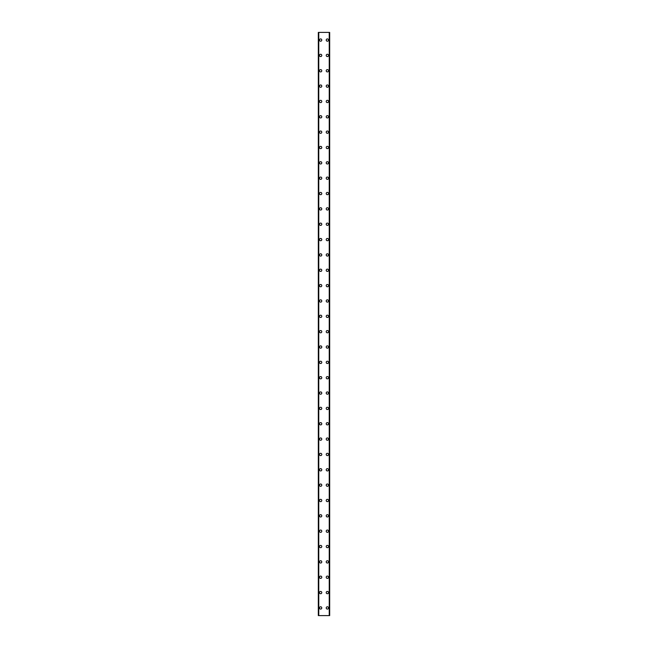<?xml version="1.0" encoding="UTF-8"?>
<svg xmlns="http://www.w3.org/2000/svg" width="648" height="648" viewBox="0 0 648 648"><rect width="100%" height="100%" fill="white"/><g stroke="black" fill="none" stroke-linecap="round" stroke-linejoin="round"><path stroke-width="0.97" d="M319.472 607.929A1.15 1.15 0 0 1 320.622 606.779A1.15 1.15 0 0 1 321.773 607.929A1.15 1.15 0 0 1 320.622 609.08A1.15 1.15 0 0 1 319.472 607.929M319.472 592.58A1.15 1.15 0 0 1 320.622 591.43A1.15 1.15 0 0 1 321.773 592.58A1.15 1.15 0 0 1 320.622 593.73A1.15 1.15 0 0 1 319.472 592.58M319.472 577.23A1.15 1.15 0 0 1 320.622 576.08A1.15 1.15 0 0 1 321.773 577.23A1.15 1.15 0 0 1 320.622 578.38A1.15 1.15 0 0 1 319.472 577.23M319.472 561.881A1.15 1.15 0 0 1 320.622 560.731A1.15 1.15 0 0 1 321.773 561.881A1.15 1.15 0 0 1 320.622 563.039A1.15 1.15 0 0 1 319.472 561.881M319.472 546.539A1.15 1.15 0 0 1 320.622 545.389A1.15 1.15 0 0 1 321.773 546.539A1.15 1.15 0 0 1 320.622 547.69A1.15 1.15 0 0 1 319.472 546.539M319.472 531.19A1.15 1.15 0 0 1 320.622 530.04A1.15 1.15 0 0 1 321.773 531.19A1.15 1.15 0 0 1 320.622 532.34A1.15 1.15 0 0 1 319.472 531.19M319.472 515.84A1.15 1.15 0 0 1 320.622 514.69A1.15 1.15 0 0 1 321.773 515.84A1.15 1.15 0 0 1 320.622 516.991A1.15 1.15 0 0 1 319.472 515.84M319.472 500.491A1.15 1.15 0 0 1 320.622 499.341A1.15 1.15 0 0 1 321.773 500.491A1.15 1.15 0 0 1 320.622 501.649A1.15 1.15 0 0 1 319.472 500.491M319.472 485.15A1.15 1.15 0 0 1 320.622 483.999A1.15 1.15 0 0 1 321.773 485.15A1.15 1.15 0 0 1 320.622 486.3A1.15 1.15 0 0 1 319.472 485.15M319.472 469.8A1.15 1.15 0 0 1 320.622 468.65A1.15 1.15 0 0 1 321.773 469.8A1.15 1.15 0 0 1 320.622 470.95A1.15 1.15 0 0 1 319.472 469.8M319.472 454.45A1.15 1.15 0 0 1 320.622 453.3A1.15 1.15 0 0 1 321.773 454.45A1.15 1.15 0 0 1 320.622 455.601A1.15 1.15 0 0 1 319.472 454.45M319.472 439.109A1.15 1.15 0 0 1 320.622 437.951A1.15 1.15 0 0 1 321.773 439.109A1.15 1.15 0 0 1 320.622 440.259A1.15 1.15 0 0 1 319.472 439.109M319.472 423.76A1.15 1.15 0 0 1 320.622 422.609A1.15 1.15 0 0 1 321.773 423.76A1.15 1.15 0 0 1 320.622 424.91A1.15 1.15 0 0 1 319.472 423.76M319.472 408.41A1.15 1.15 0 0 1 320.622 407.26A1.15 1.15 0 0 1 321.773 408.41A1.15 1.15 0 0 1 320.622 409.56A1.15 1.15 0 0 1 319.472 408.41M319.472 393.061A1.15 1.15 0 0 1 320.622 391.91A1.15 1.15 0 0 1 321.773 393.061A1.15 1.15 0 0 1 320.622 394.211A1.15 1.15 0 0 1 319.472 393.061M319.472 377.719A1.15 1.15 0 0 1 320.622 376.561A1.15 1.15 0 0 1 321.773 377.719A1.15 1.15 0 0 1 320.622 378.869A1.15 1.15 0 0 1 319.472 377.719M319.472 362.37A1.15 1.15 0 0 1 320.622 361.22A1.15 1.15 0 0 1 321.773 362.37A1.15 1.15 0 0 1 320.622 363.52A1.15 1.15 0 0 1 319.472 362.37M319.472 347.02A1.15 1.15 0 0 1 320.622 345.87A1.15 1.15 0 0 1 321.773 347.02A1.15 1.15 0 0 1 320.622 348.17A1.15 1.15 0 0 1 319.472 347.02M319.472 331.671A1.15 1.15 0 0 1 320.622 330.521A1.15 1.15 0 0 1 321.773 331.671A1.15 1.15 0 0 1 320.622 332.821A1.15 1.15 0 0 1 319.472 331.671M319.472 316.329A1.15 1.15 0 0 1 320.622 315.179A1.15 1.15 0 0 1 321.773 316.329A1.15 1.15 0 0 1 320.622 317.48A1.15 1.15 0 0 1 319.472 316.329M319.472 300.98A1.15 1.15 0 0 1 320.622 299.83A1.15 1.15 0 0 1 321.773 300.98A1.15 1.15 0 0 1 320.622 302.13A1.15 1.15 0 0 1 319.472 300.98M319.472 285.63A1.15 1.15 0 0 1 320.622 284.48A1.15 1.15 0 0 1 321.773 285.63A1.15 1.15 0 0 1 320.622 286.781A1.15 1.15 0 0 1 319.472 285.63M319.472 270.281A1.15 1.15 0 0 1 320.622 269.131A1.15 1.15 0 0 1 321.773 270.281A1.15 1.15 0 0 1 320.622 271.439A1.15 1.15 0 0 1 319.472 270.281M319.472 254.939A1.15 1.15 0 0 1 320.622 253.789A1.15 1.15 0 0 1 321.773 254.939A1.15 1.15 0 0 1 320.622 256.09A1.15 1.15 0 0 1 319.472 254.939M319.472 239.59A1.15 1.15 0 0 1 320.622 238.44A1.15 1.15 0 0 1 321.773 239.59A1.15 1.15 0 0 1 320.622 240.74A1.15 1.15 0 0 1 319.472 239.59M319.472 224.24A1.15 1.15 0 0 1 320.622 223.09A1.15 1.15 0 0 1 321.773 224.24A1.15 1.15 0 0 1 320.622 225.391A1.15 1.15 0 0 1 319.472 224.24M319.472 208.891A1.15 1.15 0 0 1 320.622 207.741A1.15 1.15 0 0 1 321.773 208.891A1.15 1.15 0 0 1 320.622 210.049A1.15 1.15 0 0 1 319.472 208.891M319.472 193.549A1.15 1.15 0 0 1 320.622 192.399A1.15 1.15 0 0 1 321.773 193.549A1.15 1.15 0 0 1 320.622 194.7A1.15 1.15 0 0 1 319.472 193.549M319.472 178.2A1.15 1.15 0 0 1 320.622 177.05A1.15 1.15 0 0 1 321.773 178.2A1.15 1.15 0 0 1 320.622 179.35A1.15 1.15 0 0 1 319.472 178.2M319.472 162.851A1.15 1.15 0 0 1 320.622 161.7A1.15 1.15 0 0 1 321.773 162.851A1.15 1.15 0 0 1 320.622 164.001A1.15 1.15 0 0 1 319.472 162.851M319.472 147.509A1.15 1.15 0 0 1 320.622 146.351A1.15 1.15 0 0 1 321.773 147.509A1.15 1.15 0 0 1 320.622 148.659A1.15 1.15 0 0 1 319.472 147.509M319.472 132.16A1.15 1.15 0 0 1 320.622 131.009A1.15 1.15 0 0 1 321.773 132.16A1.15 1.15 0 0 1 320.622 133.31A1.15 1.15 0 0 1 319.472 132.16M319.472 116.81A1.15 1.15 0 0 1 320.622 115.66A1.15 1.15 0 0 1 321.773 116.81A1.15 1.15 0 0 1 320.622 117.96A1.15 1.15 0 0 1 319.472 116.81M319.472 101.461A1.15 1.15 0 0 1 320.622 100.31A1.15 1.15 0 0 1 321.773 101.461A1.15 1.15 0 0 1 320.622 102.611A1.15 1.15 0 0 1 319.472 101.461M319.472 86.119A1.15 1.15 0 0 1 320.622 84.961A1.15 1.15 0 0 1 321.773 86.119A1.15 1.15 0 0 1 320.622 87.269A1.15 1.15 0 0 1 319.472 86.119M319.472 70.77A1.15 1.15 0 0 1 320.622 69.62A1.15 1.15 0 0 1 321.773 70.77A1.15 1.15 0 0 1 320.622 71.92A1.15 1.15 0 0 1 319.472 70.77M319.472 55.42A1.15 1.15 0 0 1 320.622 54.27A1.15 1.15 0 0 1 321.773 55.42A1.15 1.15 0 0 1 320.622 56.57A1.15 1.15 0 0 1 319.472 55.42M319.472 40.071A1.15 1.15 0 0 1 320.622 38.92A1.15 1.15 0 0 1 321.773 40.071A1.15 1.15 0 0 1 320.622 41.221A1.15 1.15 0 0 1 319.472 40.071M326.228 607.929A1.15 1.15 0 0 1 327.378 606.779A1.15 1.15 0 0 1 328.528 607.929A1.15 1.15 0 0 1 327.378 609.08A1.15 1.15 0 0 1 326.228 607.929M326.228 592.58A1.15 1.15 0 0 1 327.378 591.43A1.15 1.15 0 0 1 328.528 592.58A1.15 1.15 0 0 1 327.378 593.73A1.15 1.15 0 0 1 326.228 592.58M326.228 577.23A1.15 1.15 0 0 1 327.378 576.08A1.15 1.15 0 0 1 328.528 577.23A1.15 1.15 0 0 1 327.378 578.38A1.15 1.15 0 0 1 326.228 577.23M326.228 561.881A1.15 1.15 0 0 1 327.378 560.731A1.15 1.15 0 0 1 328.528 561.881A1.15 1.15 0 0 1 327.378 563.039A1.15 1.15 0 0 1 326.228 561.881M326.228 546.539A1.15 1.15 0 0 1 327.378 545.389A1.15 1.15 0 0 1 328.528 546.539A1.15 1.15 0 0 1 327.378 547.69A1.15 1.15 0 0 1 326.228 546.539M326.228 531.19A1.15 1.15 0 0 1 327.378 530.04A1.15 1.15 0 0 1 328.528 531.19A1.15 1.15 0 0 1 327.378 532.34A1.15 1.15 0 0 1 326.228 531.19M326.228 515.84A1.15 1.15 0 0 1 327.378 514.69A1.15 1.15 0 0 1 328.528 515.84A1.15 1.15 0 0 1 327.378 516.991A1.15 1.15 0 0 1 326.228 515.84M326.228 500.491A1.15 1.15 0 0 1 327.378 499.341A1.15 1.15 0 0 1 328.528 500.491A1.15 1.15 0 0 1 327.378 501.649A1.15 1.15 0 0 1 326.228 500.491M326.228 485.15A1.15 1.15 0 0 1 327.378 483.999A1.15 1.15 0 0 1 328.528 485.15A1.15 1.15 0 0 1 327.378 486.3A1.15 1.15 0 0 1 326.228 485.15M326.228 469.8A1.15 1.15 0 0 1 327.378 468.65A1.15 1.15 0 0 1 328.528 469.8A1.15 1.15 0 0 1 327.378 470.95A1.15 1.15 0 0 1 326.228 469.8M326.228 454.45A1.15 1.15 0 0 1 327.378 453.3A1.15 1.15 0 0 1 328.528 454.45A1.15 1.15 0 0 1 327.378 455.601A1.15 1.15 0 0 1 326.228 454.45M326.228 439.109A1.15 1.15 0 0 1 327.378 437.951A1.15 1.15 0 0 1 328.528 439.109A1.15 1.15 0 0 1 327.378 440.259A1.15 1.15 0 0 1 326.228 439.109M326.228 423.76A1.15 1.15 0 0 1 327.378 422.609A1.15 1.15 0 0 1 328.528 423.76A1.15 1.15 0 0 1 327.378 424.91A1.15 1.15 0 0 1 326.228 423.76M326.228 408.41A1.15 1.15 0 0 1 327.378 407.26A1.15 1.15 0 0 1 328.528 408.41A1.15 1.15 0 0 1 327.378 409.56A1.15 1.15 0 0 1 326.228 408.41M326.228 393.061A1.15 1.15 0 0 1 327.378 391.91A1.15 1.15 0 0 1 328.528 393.061A1.15 1.15 0 0 1 327.378 394.211A1.15 1.15 0 0 1 326.228 393.061M326.228 377.719A1.15 1.15 0 0 1 327.378 376.561A1.15 1.15 0 0 1 328.528 377.719A1.15 1.15 0 0 1 327.378 378.869A1.15 1.15 0 0 1 326.228 377.719M326.228 362.37A1.15 1.15 0 0 1 327.378 361.22A1.15 1.15 0 0 1 328.528 362.37A1.15 1.15 0 0 1 327.378 363.52A1.15 1.15 0 0 1 326.228 362.37M326.228 347.02A1.15 1.15 0 0 1 327.378 345.87A1.15 1.15 0 0 1 328.528 347.02A1.15 1.15 0 0 1 327.378 348.17A1.15 1.15 0 0 1 326.228 347.02M326.228 331.671A1.15 1.15 0 0 1 327.378 330.521A1.15 1.15 0 0 1 328.528 331.671A1.15 1.15 0 0 1 327.378 332.821A1.15 1.15 0 0 1 326.228 331.671M326.228 316.329A1.15 1.15 0 0 1 327.378 315.179A1.15 1.15 0 0 1 328.528 316.329A1.15 1.15 0 0 1 327.378 317.48A1.15 1.15 0 0 1 326.228 316.329M326.228 300.98A1.15 1.15 0 0 1 327.378 299.83A1.15 1.15 0 0 1 328.528 300.98A1.15 1.15 0 0 1 327.378 302.13A1.15 1.15 0 0 1 326.228 300.98M326.228 285.63A1.15 1.15 0 0 1 327.378 284.48A1.15 1.15 0 0 1 328.528 285.63A1.15 1.15 0 0 1 327.378 286.781A1.15 1.15 0 0 1 326.228 285.63M326.228 270.281A1.15 1.15 0 0 1 327.378 269.131A1.15 1.15 0 0 1 328.528 270.281A1.15 1.15 0 0 1 327.378 271.439A1.15 1.15 0 0 1 326.228 270.281M326.228 254.939A1.15 1.15 0 0 1 327.378 253.789A1.15 1.15 0 0 1 328.528 254.939A1.15 1.15 0 0 1 327.378 256.09A1.15 1.15 0 0 1 326.228 254.939M326.228 239.59A1.15 1.15 0 0 1 327.378 238.44A1.15 1.15 0 0 1 328.528 239.59A1.15 1.15 0 0 1 327.378 240.74A1.15 1.15 0 0 1 326.228 239.59M326.228 224.24A1.15 1.15 0 0 1 327.378 223.09A1.15 1.15 0 0 1 328.528 224.24A1.15 1.15 0 0 1 327.378 225.391A1.15 1.15 0 0 1 326.228 224.24M326.228 208.891A1.15 1.15 0 0 1 327.378 207.741A1.15 1.15 0 0 1 328.528 208.891A1.15 1.15 0 0 1 327.378 210.049A1.15 1.15 0 0 1 326.228 208.891M326.228 193.549A1.15 1.15 0 0 1 327.378 192.399A1.15 1.15 0 0 1 328.528 193.549A1.15 1.15 0 0 1 327.378 194.7A1.15 1.15 0 0 1 326.228 193.549M326.228 178.2A1.15 1.15 0 0 1 327.378 177.05A1.15 1.15 0 0 1 328.528 178.2A1.15 1.15 0 0 1 327.378 179.35A1.15 1.15 0 0 1 326.228 178.2M326.228 162.851A1.15 1.15 0 0 1 327.378 161.7A1.15 1.15 0 0 1 328.528 162.851A1.15 1.15 0 0 1 327.378 164.001A1.15 1.15 0 0 1 326.228 162.851M326.228 147.509A1.15 1.15 0 0 1 327.378 146.351A1.15 1.15 0 0 1 328.528 147.509A1.15 1.15 0 0 1 327.378 148.659A1.15 1.15 0 0 1 326.228 147.509M326.228 132.16A1.15 1.15 0 0 1 327.378 131.009A1.15 1.15 0 0 1 328.528 132.16A1.15 1.15 0 0 1 327.378 133.31A1.15 1.15 0 0 1 326.228 132.16M326.228 116.81A1.15 1.15 0 0 1 327.378 115.66A1.15 1.15 0 0 1 328.528 116.81A1.15 1.15 0 0 1 327.378 117.96A1.15 1.15 0 0 1 326.228 116.81M326.228 101.461A1.15 1.15 0 0 1 327.378 100.31A1.15 1.15 0 0 1 328.528 101.461A1.15 1.15 0 0 1 327.378 102.611A1.15 1.15 0 0 1 326.228 101.461M326.228 86.119A1.15 1.15 0 0 1 327.378 84.961A1.15 1.15 0 0 1 328.528 86.119A1.15 1.15 0 0 1 327.378 87.269A1.15 1.15 0 0 1 326.228 86.119M326.228 70.77A1.15 1.15 0 0 1 327.378 69.62A1.15 1.15 0 0 1 328.528 70.77A1.15 1.15 0 0 1 327.378 71.92A1.15 1.15 0 0 1 326.228 70.77M326.228 55.42A1.15 1.15 0 0 1 327.378 54.27A1.15 1.15 0 0 1 328.528 55.42A1.15 1.15 0 0 1 327.378 56.57A1.15 1.15 0 0 1 326.228 55.42M326.228 40.071A1.15 1.15 0 0 1 327.378 38.92A1.15 1.15 0 0 1 328.528 40.071A1.15 1.15 0 0 1 327.378 41.221A1.15 1.15 0 0 1 326.228 40.071M329.605 32.4L318.322 32.4L318.322 615.6L329.678 615.6L329.678 32.4L329.605 615.6M318.322 32.4L318.322 615.6L318.322 32.4M318.759 32.4L318.759 615.6M329.241 32.4L329.241 615.6M329.678 32.4L329.678 615.6L329.678 32.4M318.395 32.4L318.395 615.6M318.654 32.4L318.654 615.6M318.678 32.4L318.678 615.6M329.322 32.4L329.322 615.6M329.346 32.4L329.346 615.6"/></g></svg>
